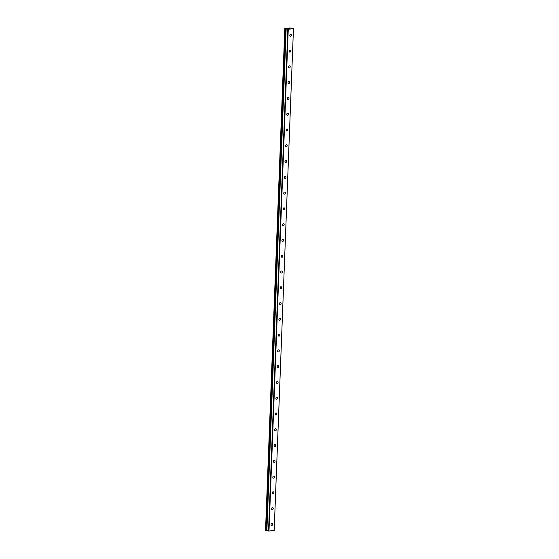 <?xml version="1.0" encoding="UTF-8"?>
<svg xmlns="http://www.w3.org/2000/svg" width="559" height="559" viewBox="0 0 559 559"><rect width="100%" height="100%" fill="white"/><g stroke="black" fill="none" stroke-linecap="round" stroke-linejoin="round"><path stroke-width="0.84" d="M286.159 28.844L288.269 29.306L293.468 28.635L289.988 27.95L284.804 28.551L286.152 28.837M271.003 524.538A1.118 0.811 -77.7 0 1 272.652 524.342A1.118 0.811 -77.7 0 1 271.003 524.538M271.136 523.965A1.118 0.811 -77.7 0 1 271.003 524.587M271.611 508.753A1.118 0.811 -77.7 0 1 273.26 508.564A1.118 0.811 -77.7 0 1 271.611 508.753M271.744 508.187A1.118 0.811 -77.7 0 1 271.611 508.809M272.212 492.975A1.118 0.811 -77.7 0 1 273.868 492.786A1.118 0.811 -77.7 0 1 272.212 492.975M272.352 492.409A1.118 0.811 -77.7 0 1 272.212 493.031M272.82 477.197A1.118 0.811 -77.7 0 1 274.469 477.009A1.118 0.811 -77.7 0 1 272.82 477.197M272.953 476.631A1.118 0.811 -77.7 0 1 272.82 477.246M273.428 461.42A1.118 0.811 -77.7 0 1 275.077 461.231A1.118 0.811 -77.7 0 1 273.428 461.42M273.561 460.854A1.118 0.811 -77.7 0 1 273.428 461.468M274.036 445.642A1.118 0.811 -77.7 0 1 275.685 445.453A1.118 0.811 -77.7 0 1 274.036 445.642M274.169 445.076A1.118 0.811 -77.7 0 1 274.036 445.691M274.637 429.864A1.118 0.811 -77.7 0 1 276.293 429.675A1.118 0.811 -77.7 0 1 274.637 429.864M274.776 429.291A1.118 0.811 -77.7 0 1 274.637 429.913M275.245 414.086A1.118 0.811 -77.7 0 1 276.894 413.898A1.118 0.811 -77.7 0 1 275.245 414.086M275.377 413.513A1.118 0.811 -77.7 0 1 275.245 414.135M275.853 398.308A1.118 0.811 -77.7 0 1 277.502 398.12A1.118 0.811 -77.7 0 1 275.853 398.308M275.985 397.735A1.118 0.811 -77.7 0 1 275.853 398.357M276.46 382.531A1.118 0.811 -77.7 0 1 278.109 382.342A1.118 0.811 -77.7 0 1 276.46 382.531M276.593 381.958A1.118 0.811 -77.7 0 1 276.46 382.58M277.061 366.753A1.118 0.811 -77.7 0 1 278.71 366.564A1.118 0.811 -77.7 0 1 277.061 366.753M277.201 366.18A1.118 0.811 -77.7 0 1 277.061 366.802M277.669 350.975A1.118 0.811 -77.7 0 1 279.318 350.786A1.118 0.811 -77.7 0 1 277.669 350.975M277.802 350.402A1.118 0.811 -77.7 0 1 277.669 351.024M278.277 335.197A1.118 0.811 -77.7 0 1 279.926 335.009A1.118 0.811 -77.7 0 1 278.277 335.197M278.41 334.624A1.118 0.811 -77.7 0 1 278.277 335.246M278.885 319.42A1.118 0.811 -77.7 0 1 280.534 319.231A1.118 0.811 -77.7 0 1 278.885 319.42M279.018 318.847A1.118 0.811 -77.7 0 1 278.885 319.469M279.486 303.642A1.118 0.811 -77.7 0 1 281.135 303.453A1.118 0.811 -77.7 0 1 279.486 303.642M279.626 303.069A1.118 0.811 -77.7 0 1 279.486 303.691M280.094 287.864A1.118 0.811 -77.7 0 1 281.743 287.675A1.118 0.811 -77.7 0 1 280.094 287.864M280.227 287.291A1.118 0.811 -77.7 0 1 280.094 287.913M280.702 272.086A1.118 0.811 -77.7 0 1 282.351 271.898A1.118 0.811 -77.7 0 1 280.702 272.086M280.835 271.513A1.118 0.811 -77.7 0 1 280.702 272.135M281.31 256.308A1.118 0.811 -77.7 0 1 282.959 256.113A1.118 0.811 -77.7 0 1 281.31 256.308M281.443 255.736A1.118 0.811 -77.7 0 1 281.31 256.357M281.911 240.531A1.118 0.811 -77.7 0 1 283.56 240.335A1.118 0.811 -77.7 0 1 281.911 240.531M282.05 239.958A1.118 0.811 -77.7 0 1 281.911 240.58M282.519 224.753A1.118 0.811 -77.7 0 1 284.168 224.557A1.118 0.811 -77.7 0 1 282.519 224.753M282.651 224.18A1.118 0.811 -77.7 0 1 282.519 224.802M283.127 208.975A1.118 0.811 -77.7 0 1 284.776 208.78A1.118 0.811 -77.7 0 1 283.127 208.975M283.259 208.402A1.118 0.811 -77.7 0 1 283.127 209.024M283.734 193.197A1.118 0.811 -77.7 0 1 285.383 193.002A1.118 0.811 -77.7 0 1 283.734 193.197M283.867 192.624A1.118 0.811 -77.7 0 1 283.727 193.246M284.335 177.42A1.118 0.811 -77.7 0 1 285.984 177.224A1.118 0.811 -77.7 0 1 284.335 177.42M284.475 176.847A1.118 0.811 -77.7 0 1 284.335 177.469M284.943 161.635A1.118 0.811 -77.7 0 1 286.592 161.446A1.118 0.811 -77.7 0 1 284.943 161.635M285.076 161.069A1.118 0.811 -77.7 0 1 284.943 161.691M285.551 145.857A1.118 0.811 -77.7 0 1 287.2 145.668A1.118 0.811 -77.7 0 1 285.551 145.857M285.684 145.291A1.118 0.811 -77.7 0 1 285.551 145.913M286.159 130.079A1.118 0.811 -77.7 0 1 287.808 129.891A1.118 0.811 -77.7 0 1 286.159 130.079M286.292 129.513A1.118 0.811 -77.7 0 1 286.152 130.128M286.76 114.302A1.118 0.811 -77.7 0 1 288.409 114.113A1.118 0.811 -77.7 0 1 286.76 114.302M286.9 113.736A1.118 0.811 -77.7 0 1 286.76 114.35M287.368 98.524A1.118 0.811 -77.7 0 1 289.017 98.335A1.118 0.811 -77.7 0 1 287.368 98.524M287.501 97.958A1.118 0.811 -77.7 0 1 287.368 98.573M287.976 82.746A1.118 0.811 -77.7 0 1 289.625 82.557A1.118 0.811 -77.7 0 1 287.976 82.746M288.109 82.173A1.118 0.811 -77.7 0 1 287.976 82.795M288.584 66.968A1.118 0.811 -77.7 0 1 290.233 66.78A1.118 0.811 -77.7 0 1 288.584 66.968M288.717 66.395A1.118 0.811 -77.7 0 1 288.577 67.017M289.185 51.19A1.118 0.811 -77.7 0 1 290.834 51.002A1.118 0.811 -77.7 0 1 289.185 51.19M289.324 50.617A1.118 0.811 -77.7 0 1 289.185 51.239M289.793 35.413A1.118 0.811 -77.7 0 1 291.442 35.224A1.118 0.811 -77.7 0 1 289.793 35.413M289.925 34.84A1.118 0.811 -77.7 0 1 289.793 35.462M288.332 28.621L288.703 28.579M288.919 28.754L289.296 28.705L288.919 28.754M289.345 28.719L288.234 28.621M289.653 28.663L290.058 28.621L289.653 28.67M289.122 28.544L290.1 28.628M266.86 530.659L286.131 28.914L266.86 530.659L268.991 531.05L274.196 530.379L293.468 28.635M284.804 28.551L265.532 530.295L266.867 530.442M293.454 28.705L274.176 530.449M288.269 29.306L268.991 531.05M284.824 28.635L265.546 530.379M285.97 28.712L266.699 530.456M287.815 29.285L268.544 531.029M285.181 28.712L265.902 530.456M285.279 28.719L266 530.463M285.67 28.74L266.398 530.477M285.775 28.74L266.496 530.477M286.159 28.928L266.888 530.666"/></g></svg>
